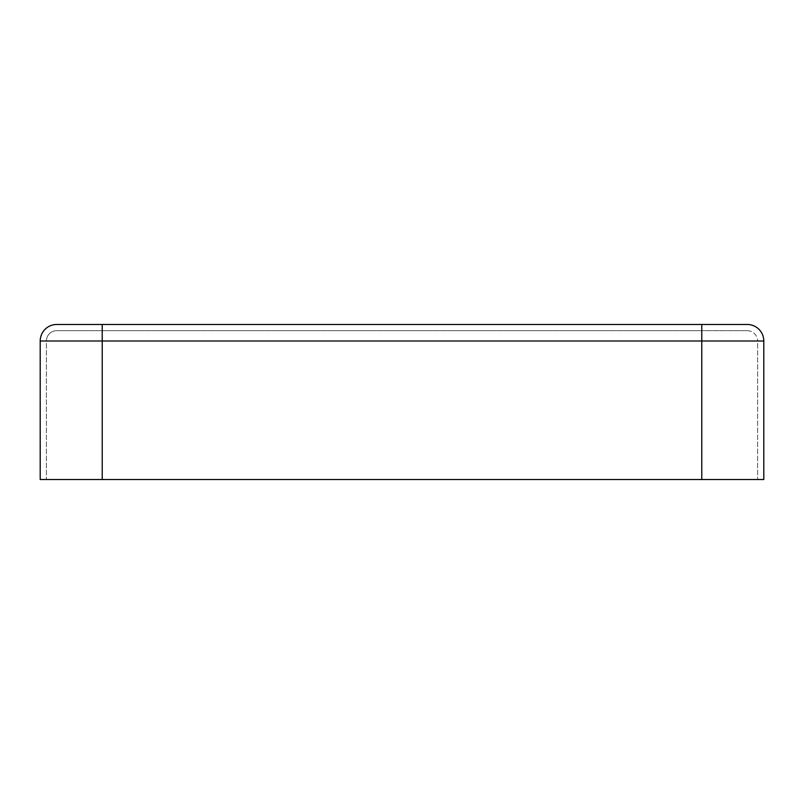 <?xml version="1.0" encoding="UTF-8"?>
<svg xmlns="http://www.w3.org/2000/svg" width="804" height="804" viewBox="0 0 804 804"><rect width="100%" height="100%" fill="white"/><g stroke="black" fill="none" stroke-linecap="round" stroke-linejoin="round"><path stroke-width="0.6" stroke-dasharray="4.02 3.01" d="M56.742 330.675A10.341 10.341 0 0 0 46.401 341.007A10.341 10.341 0 0 1 56.742 330.675A10.341 10.341 0 0 0 46.401 341.007L102.219 341.007L102.219 330.675L102.219 341.007L701.781 341.007L701.781 330.675L747.258 330.675L56.742 330.675L701.781 330.675L701.781 479.526L40.2 479.526L763.8 479.526L701.781 479.526L763.8 479.526L763.8 341.007A16.542 16.542 0 0 0 747.258 324.474L56.742 324.474M40.2 479.526L701.781 479.526L701.781 341.007L757.599 341.007L757.599 479.526L757.599 341.007L102.219 341.007L102.219 479.526L102.219 341.007L46.401 341.007L46.401 479.526L46.401 341.007M747.258 330.675A10.341 10.341 0 0 1 757.599 341.007A10.341 10.341 0 0 0 747.258 330.675M102.219 324.474L102.219 341.007L40.2 341.007M701.781 324.474L701.781 341.007L102.219 341.007L102.219 479.526M763.8 341.007L701.781 341.007L701.781 479.526"/><path stroke-width="1.21" d="M102.219 324.474L102.219 341.007L40.2 341.007A16.542 16.542 0 0 1 56.742 324.474A16.542 16.542 0 0 0 40.2 341.007A16.542 16.542 0 0 1 56.742 324.474L747.258 324.474A16.542 16.542 0 0 1 763.8 341.007L763.8 479.526L40.2 479.526L40.2 341.007L40.2 479.526M701.781 324.474L701.781 341.007L763.8 341.007M102.219 479.526L102.219 341.007L701.781 341.007L701.781 479.526"/></g></svg>
